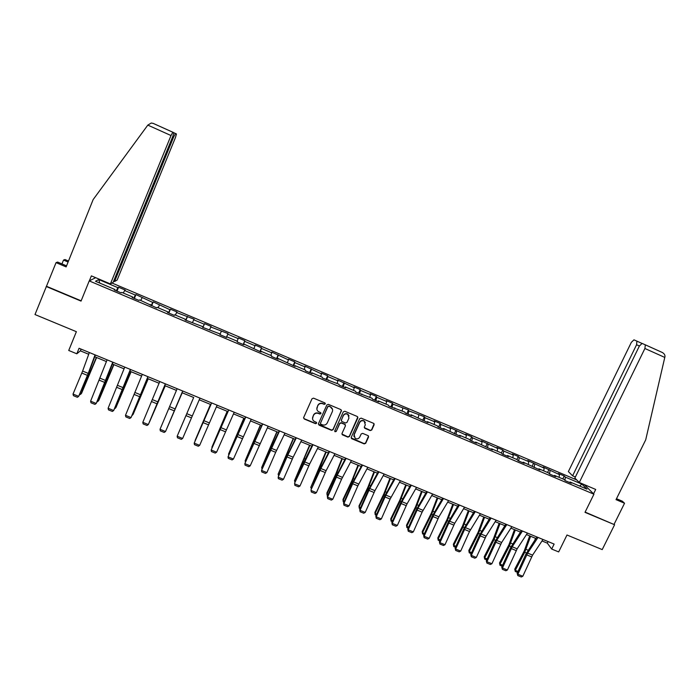 <?xml version="1.0" encoding="UTF-8"?>
<svg xmlns="http://www.w3.org/2000/svg" width="700" height="700" viewBox="0 0 700 700"><rect width="100%" height="100%" fill="white"/><g stroke="black" fill="none" stroke-linecap="round" stroke-linejoin="round"><path stroke-width="1.05" d="M325.255 403.926L324.835 402.885L313.539 398.151L312.007 398.746L303.66 417.515L304.264 419.002L315.543 423.692L316.61 423.273L316.356 422.328L313.967 421.199C312.576 420.026 312.191 418.591 312.821 416.894L313.512 415.336C314.624 413.402 316.251 412.764 318.395 413.42L319.856 414.033L320.924 413.613L320.661 412.659L318.351 411.582C316.908 410.41 316.505 408.957 317.135 407.216L317.835 405.65C318.946 403.716 320.574 403.078 322.726 403.734L324.188 404.346L325.255 403.926M316.855 409.089L317.791 405.396C318.902 403.463 320.53 402.824 322.674 403.489L324.135 404.092L325.273 403.331M303.564 417.935L304.238 418.731L315.507 423.412L316.636 422.713M312.524 418.67L313.477 415.074C314.589 413.14 316.207 412.501 318.36 413.158L319.812 413.77L320.95 413.035M370.239 430.579L371.752 429.984L374.124 424.777L373.721 423.404L361.183 418.127L359.669 418.723L351.251 437.299L351.61 438.646L364.184 443.896L365.689 443.301L368.541 437.036L368.165 435.68L362.688 433.37L361.174 433.965L359.756 437.08C358.592 438.918 357.053 439.338 355.127 438.34L354.156 434.744L359.695 422.52C360.815 420.717 362.329 420.271 364.236 421.181L365.304 424.865L364.376 426.904L364.77 428.269L370.239 430.579L371.656 429.704L374.089 423.797M66.561 265.86L57.636 262.08L56.053 262.631L35 314.545L76.37 331.686L68.731 350.473L76.816 353.789L79.065 348.285L554.129 544.075L551.688 549.054L558.67 551.924L566.991 535.001L602.219 549.596L614.591 524.738L585.121 512.094M46.2 286.493L81.043 301.096L89.224 280.91L593.933 494.209L584.999 512.339L614.591 524.738M341.442 411.084L340.856 409.605L328.361 404.364L326.839 404.967L318.474 423.675L319.069 425.154L331.537 430.334L333.06 429.739L341.469 410.217M344.82 411.267L357.245 416.474L357.822 417.953L349.414 436.537L347.9 437.132L342.37 434.805L342.011 433.457L345.406 425.924L344.82 424.445L341.294 422.975L339.771 423.57L336.236 431.428L335.011 431.751L334.766 430.815L343.289 411.863L344.82 411.267M584.22 484.593L593.933 494.209M576.739 479.946L111.991 283.019M89.224 280.91L95.681 277.69M562.8 478.931L564.235 475.983L558.381 473.498L559.475 474.644L543.113 467.031L544.145 468.151L527.774 460.539L528.745 461.633L519.234 457.599L518.289 456.523L512.356 454.002L513.266 455.079L503.711 451.028L502.827 449.969L496.86 447.449L497.718 448.49L481.294 440.851L482.09 441.875L472.439 437.789L471.677 436.774L465.649 434.227L466.384 435.225L449.934 427.569L450.608 428.54L440.86 424.419L440.221 423.456L434.131 420.875L434.752 421.829L424.953 417.681L424.375 416.745L408.966 410.909L408.45 409.999L392.901 404.11L392.455 403.226L386.277 400.61L386.706 401.485L376.757 397.276L376.373 396.419L370.169 393.785L370.527 394.634L360.535 390.408L360.211 389.567L353.981 386.934L354.27 387.756L337.706 380.039L337.934 380.835L327.845 376.565L327.652 375.777L321.361 373.118L321.519 373.887L304.92 366.152L305.016 366.896L294.822 362.582L294.77 361.856L288.409 359.161L288.435 359.879L271.81 352.126L271.766 352.817L261.467 348.46L261.555 347.786L255.132 345.065L255.019 345.73L244.668 341.346L244.825 340.699L238.368 337.96L238.184 338.599L227.78 334.197L228.007 333.576L210.805 327.005L211.102 326.419L204.575 323.654L204.251 324.231L193.742 319.786L194.11 319.217L176.601 312.524L177.039 311.99L170.45 309.199L169.977 309.724L153.248 301.919L152.705 302.409L135.966 294.595L135.354 295.059L124.626 290.517L125.282 290.071L118.589 287.236L117.906 287.665L98.788 279.571L95.498 281.277L114.966 289.511L114.249 289.957L121.117 292.871L121.809 292.408L132.737 297.027L132.09 297.509L138.933 300.396L139.545 299.906L156.651 307.886L157.185 307.361L167.991 311.938L167.501 312.48L174.274 315.341L174.729 314.79L185.482 319.331L185.071 319.909L202.886 326.699L202.545 327.303L220.194 334.014L219.931 334.652L226.599 337.47L226.826 336.822L226.555 337.453M564.235 475.983L565.346 477.129L581.936 484.155L586.941 489.134L570.089 482.011L571.253 483.21L565.259 480.673L564.121 479.483L554.54 475.431L555.642 476.613L549.622 474.066L548.546 472.903L538.921 468.825L539.962 469.98L523.224 462.192L524.204 463.312L518.122 460.74L517.169 459.629L507.456 455.516L508.375 456.619L502.259 454.037L501.366 452.944L491.601 448.814L492.459 449.89L475.668 442.076L476.464 443.126L470.286 440.519L469.525 439.477L459.655 435.304L460.39 436.328L443.564 428.496L444.229 429.494L437.999 426.86L437.36 425.871L427.394 421.654L427.998 422.634L411.145 414.785L411.679 415.73L405.379 413.07L404.871 412.125L388.946 406.123L388.509 405.204L378.394 400.925L378.796 401.826L372.435 399.131L372.059 398.248L355.836 392.114L355.521 391.256L345.31 386.934L345.572 387.783L339.15 385.061L338.905 384.23L322.376 377.974L322.21 377.169L311.894 372.803L312.016 373.59L305.524 370.842L305.428 370.064L295.05 365.68L295.102 366.441L278.127 358.523L278.11 359.249L271.547 356.475L271.591 355.757L261.118 351.321L261.03 352.03L244.02 344.094L243.854 344.767L237.23 341.967L237.414 341.303L226.826 336.822M559.099 477.365L559.475 474.644M549.561 473.996L550.051 470.654M554.54 475.431L553.997 475.912M543.742 470.864L544.145 468.151M534.144 467.521L534.678 464.144M538.921 468.825L538.387 469.315M528.308 464.336L528.745 461.633M518.665 460.968L519.234 457.599M523.224 462.192L522.707 462.683M512.803 457.782L513.266 455.079M503.099 454.387L503.711 451.028M507.456 455.516L506.94 456.015M497.219 451.185L497.718 448.49M487.463 447.773L488.11 444.421M491.601 448.814L491.102 449.312M481.556 444.561L482.09 441.875M471.748 441.131L472.439 437.789M475.668 442.076L475.186 442.584M465.824 437.911L466.384 435.225M455.954 434.455L456.689 431.121M459.655 435.304L459.183 435.82M450.004 431.217L450.608 428.54M440.081 427.744L440.86 424.419M443.564 428.496L443.109 429.021M434.114 424.498L434.752 421.829M424.139 420.998L424.953 417.681M427.394 421.654L426.947 422.188M418.145 417.743L418.81 415.082M408.109 414.225L408.966 410.909M411.145 414.785L410.707 415.319M402.098 410.953L402.797 408.301M392 407.409L392.901 404.11M394.809 407.873L394.389 408.424M385.971 404.136L386.706 401.485M375.821 400.566L376.757 397.276M378.394 400.925L377.991 401.485M369.757 397.276L370.527 394.634M359.555 393.689L360.535 390.408M361.891 393.951L361.498 394.511M353.474 390.39L354.27 387.756M343.201 386.776L344.234 383.504M345.31 386.934L344.934 387.511M337.102 383.46L337.934 380.835M326.769 379.829L327.845 376.565M328.641 379.89L328.283 380.467M320.644 376.504L321.519 373.887M310.257 372.846L311.377 369.591M311.894 372.803L311.544 373.389M304.106 369.512L305.016 366.896M293.668 365.829L294.822 362.582M295.05 365.68L294.717 366.275M287.49 362.477L288.435 359.879M276.981 358.776L278.189 355.539M278.127 358.523L277.804 359.126M270.786 355.416L271.766 352.817M260.216 351.689L261.467 348.46M261.118 351.321L260.811 351.934M254.004 348.311L255.019 345.73M243.373 344.558L244.668 341.346M244.02 344.094L243.723 344.715M237.125 341.18L238.184 338.599M226.432 337.4L227.78 334.197M220.168 334.005L221.261 331.433M209.685 329.569L210.805 327.005M202.843 327.425L204.251 324.231M192.588 322.341L193.742 319.786M202.886 326.699L202.624 327.329M185.701 320.18L187.162 316.995M175.403 315.07L176.601 312.524M185.482 319.331L185.246 319.979M168.472 312.891L169.977 309.724M158.13 307.764L159.364 305.226M167.991 311.938L167.764 312.594M151.156 305.567L152.705 302.409M140.761 300.422L142.039 297.885M150.412 304.5L150.202 305.165M133.744 298.209L135.354 295.059M123.314 293.037L124.626 290.517M132.737 297.027L132.545 297.692M116.253 290.806L117.906 287.665M99.776 283.08L98.788 279.571M114.966 289.511L114.791 290.194M542.01 540.951L547.304 543.139L551.688 549.054M76.816 353.789L80.395 350.849L88.716 354.279M94.745 356.755L106.444 361.576M112.376 364.017L124.084 368.839M129.929 371.245L141.627 376.066M147.385 378.438L159.084 383.25M164.745 385.586L176.444 390.408M182.026 392.7L193.716 397.512M199.237 399.787L210.84 404.565M216.396 406.858L227.885 411.591M233.468 413.884L244.834 418.574M250.451 420.884L261.704 425.521M267.348 427.84L278.486 432.425M284.156 434.761L295.19 439.303M300.886 441.656L311.806 446.145M317.529 448.508L328.335 452.961M334.084 455.324L344.785 459.734M350.56 462.114L361.148 466.471M366.957 468.86L377.44 473.183M383.267 475.58L393.636 479.85M399.499 482.265L409.762 486.491M415.642 488.915L425.81 493.097M431.716 495.53L441.77 499.677M447.703 502.119L457.66 506.214M463.61 508.673L473.471 512.733M479.448 515.191L489.204 519.207M495.206 521.675L504.858 525.656M510.877 528.133L520.433 532.07M526.479 534.564L535.938 538.457M579.574 486.019L581.936 484.155M564.926 480.323L565.346 477.129M570.089 482.011L569.529 482.475M81.095 349.125L80.395 350.849M548.065 541.581L547.304 543.139M116.996 291.121L118.589 287.236M134.365 298.471L135.966 294.595M151.646 305.777L153.248 301.919M168.84 313.04L170.45 309.199M185.938 320.276L187.556 316.444M202.956 327.469L204.575 323.654M226.38 337.374L228.007 333.576M243.189 344.488L244.825 340.699M259.919 351.558L261.555 347.786M276.561 358.592L278.206 354.839M293.125 365.601L294.77 361.856M309.601 372.566L311.255 368.839M325.999 379.505L327.652 375.777M342.317 386.4L343.98 382.69M358.549 393.269L360.211 389.567M374.701 400.094L376.373 396.419M390.775 406.892L392.455 403.226M406.77 413.656L408.45 409.999M422.695 420.385L424.375 416.745M438.533 427.088L440.221 423.456M454.291 433.755L455.989 430.132M470.059 440.204L471.677 436.774M485.774 446.6L487.287 443.389M501.392 452.979L502.827 449.969M516.863 459.498L518.289 456.523M532.254 466.008L533.68 463.041M547.566 472.483L548.992 469.525M318.377 424.156L331.476 430.054L332.999 429.459L341.373 410.83M328.877 406.315L327.81 406.735L320.46 423.15L320.714 424.095L322.411 424.821C324.555 425.477 326.183 424.839 327.285 422.914L332.308 411.705C332.964 409.929 332.535 408.459 331.039 407.295L328.825 406.061L327.81 406.735M320.399 423.456L327.757 406.481M332.509 409.342L330.418 406.963M328.825 406.061L330.356 406.7M341.915 434.026L347.821 436.844L349.335 436.249L357.822 417.016M345.424 425.049L344.96 424.287L341.224 422.704L339.71 423.299L336.236 431.428M334.696 431.148L336.175 431.148M348.95 418.084L347.882 414.391C345.957 413.464 344.435 413.901 343.306 415.721L341.364 420.053L341.74 421.418L345.476 423.001L346.999 422.406L348.95 418.084M349.055 415.905L347.804 414.129C345.887 413.201 344.365 413.639 343.236 415.459L343.306 415.721M341.267 420.639L343.236 415.459M364.297 427.569L370.142 430.299M365.356 422.529L364.14 420.91C362.233 420 360.719 420.446 359.608 422.249L359.695 422.52M353.964 436.616L354.069 434.464L359.608 422.249M351.164 437.894L364.088 443.599L365.592 443.012L368.524 436.082M80.062 393.829L80.876 394.152L96.337 357.411M79.616 394.896L81.532 393.374L96.609 357.525M95.051 354.874L88.252 373.389L78.671 396.34L87.946 375.016L95.384 355.014M89.355 352.529L82.609 371.079L73.027 394.056L78.671 396.34L77.394 397.285L73.439 395.684L73.027 394.056M147.814 125.116L151.261 123.016L153.361 123.454L172.847 132.23L171.019 135.537L147.814 125.116L93.144 199.588L66.141 266.901L56.053 262.631M113.636 281.155L114.546 281.549L117.154 280.035L175.464 137.524L176.47 133.98L175.525 133.516L173.749 136.754L172.83 136.343L113.146 282.354L110.407 283.929L171.019 135.537M114.546 281.549L173.749 136.754M61.967 263.918L63.508 260.067L64.995 259.551L68.495 261.039M68.101 262.019L63.508 260.067M172.821 136.343L173.845 132.711L172.847 132.23M89.364 280.84L91.376 275.87L110.407 283.929M46.585 286.326L81.156 300.825M593.539 493.832L595.7 489.449L579.294 482.501L644.901 348.486L645.33 344.846L642.119 343.42L639.398 346.001L636.58 344.741L572.6 475.816L568.374 471.581L631.321 342.37L633.955 339.832L641.909 343.376M579.294 482.501L574.866 478.074L639.398 346.001M645.216 344.776L662.375 352.52C664.221 353.623 665.087 354.979 664.974 356.589L645.706 439.854L616.035 499.642L624.549 503.248L622.326 501.191L616.49 498.715M624.549 503.248L614.101 524.239M636.58 344.741L636.913 341.127M575.391 476.998L572.6 475.816M97.562 400.925L98.228 401.188L113.68 364.551M97.16 401.87L98.822 400.391L113.907 364.648M114.966 407.977L115.482 408.188L130.935 371.665M114.66 408.704L116.034 407.365L131.11 371.735M112.761 362.18L96.224 403.454L105.446 382.174L113.032 362.285M107.1 359.844L90.606 401.179L96.224 403.454L94.929 404.381L91 402.789L90.606 401.179M130.384 369.442L113.68 410.524L130.594 369.521M124.749 367.115L108.098 408.257L113.68 410.524L112.376 411.442L108.474 409.868L108.098 408.257M132.282 415.004L148.102 378.735M132.072 415.511L133.157 414.312L148.225 378.779M149.52 421.986L165.183 385.761M149.389 422.293L165.261 385.796M166.661 428.942L182.175 392.761M166.617 429.047L182.201 392.779M147.919 376.661L131.058 417.559L148.067 376.723M142.31 374.351L125.492 415.31L131.058 417.559L129.736 418.477L125.851 416.902L125.492 415.31M165.357 383.854L148.339 424.559L165.445 383.889M159.775 381.553L142.809 422.319L148.339 424.559L147.009 425.469L143.141 423.902L142.809 422.319M182.7 391.002L165.532 431.524L182.735 391.011M177.153 388.71L160.029 429.293L165.532 431.524L164.185 432.425L160.344 430.868L160.029 429.293M193.673 397.495L178.237 433.641L193.673 397.504M199.964 398.116L182.639 438.454L177.161 436.231L177.459 437.797L181.282 439.346L182.639 438.454M187.39 412.265L177.161 436.231L187.39 412.265M210.472 404.416L195.099 440.475L210.525 404.442M217.131 405.186L199.657 445.349L194.206 443.144L194.486 444.684L198.293 446.233L199.657 445.349M211.636 402.929L194.206 443.144L211.575 402.902M227.194 411.303L211.864 447.274L227.29 411.346M234.22 412.23L216.589 452.209L211.173 450.012L211.426 451.544L215.215 453.084L216.589 452.209M228.751 409.981L211.173 450.012L228.629 409.929M243.828 418.154L228.559 454.046L243.976 418.215M228.734 454.843L228.559 454.046L228.996 454.221M251.213 419.239L233.432 459.034L228.043 456.846L228.287 458.369L232.05 459.9L233.432 459.034M245.779 416.999L228.043 456.846L245.595 416.92M260.382 424.97L245.157 460.775L260.575 425.049M245.376 461.843L245.157 460.775L245.744 461.011M268.126 426.204L250.197 465.824L244.834 463.645L245.053 465.159L248.806 466.681L250.197 465.824M262.71 423.973L244.834 463.645L262.483 423.876M276.85 431.751L261.686 467.477L277.095 431.856M261.949 468.799L261.686 467.477L262.404 467.766M284.953 433.142L275.686 452.296L266.884 472.579L261.546 470.418L261.748 471.914L265.475 473.427L266.884 472.579M279.562 430.92L261.546 470.418L270.296 449.558L279.274 430.797M293.239 438.506L278.127 474.145L293.527 438.62M278.53 475.519L278.127 474.145L278.976 474.486M301.691 440.037L293.151 457.196L283.474 479.299L278.162 477.146L278.346 478.642L282.065 480.148L283.474 479.299M296.328 437.832L287.84 455.026L278.162 477.146L286.877 456.33L295.986 437.684M309.549 445.217L294.481 480.778L309.881 445.358M295.024 482.204L294.481 480.778L295.47 481.18M318.342 446.898L309.671 463.951L299.985 485.984L294.709 483.849L294.866 485.327L294.586 483.201L303.371 463.067L312.611 444.544M294.586 483.201L313.014 444.701M299.985 485.984L298.567 486.824L294.866 485.327M325.78 451.903L310.765 487.375L319.585 468.344L326.156 452.06M311.43 488.854L310.765 487.375L311.885 487.83M334.915 453.731L326.113 470.671L316.418 492.642L311.159 490.516L311.308 491.986L311.001 489.851L319.777 469.779L329.158 451.36M311.001 489.851L320.854 468.528L329.613 451.544M316.418 492.642L314.991 493.474L311.308 491.986M341.924 458.552L335.773 474.005L326.918 492.914L326.961 493.946L335.834 474.985L342.344 458.727M327.757 495.477L327.127 495.224L326.961 493.946L328.213 494.454M351.4 460.53L341.574 479.22L332.771 499.266L327.539 497.149L327.67 498.61L327.329 496.466L336.114 476.455L345.616 458.141M327.329 496.466L327.539 497.149L337.234 475.221L346.124 458.351M332.771 499.266L331.328 500.089L327.67 498.61M357.998 465.176L351.899 480.602L342.991 499.441L343.079 500.483L352.004 481.6L358.461 465.36M344.015 502.066L343.227 501.742L343.079 500.483L344.461 501.043M367.806 467.285L357.84 485.87L349.037 505.855L343.831 503.746L343.945 505.199L343.578 503.046L352.363 483.096L361.996 464.896M343.578 503.046L343.831 503.746L353.535 481.889L362.556 465.124M349.037 505.855L347.585 506.669L343.945 505.199M373.984 471.756L367.938 487.165L358.995 505.925L359.118 506.984L368.095 488.18L374.491 471.966M360.176 508.62L359.249 508.244L358.995 505.925M359.249 508.244L359.118 506.984L360.631 507.596M384.134 474.014L374.938 490.648L365.225 512.418L360.045 510.317L360.141 511.752L359.748 509.6L368.533 489.702L378.297 471.608M359.748 509.6L360.045 510.317L369.757 488.521L378.91 471.861M365.225 512.418L363.764 513.222L360.141 511.752M389.9 478.31L383.906 493.701L374.911 512.383L375.086 513.459L384.108 494.725L390.451 478.537M376.267 515.139L375.191 514.701L374.911 512.383M375.191 514.701L375.086 513.459L376.723 514.124M400.374 480.707L390.136 499.065L381.334 518.936L376.18 516.854L376.259 518.28L375.839 516.119L384.615 496.282L394.511 478.293M375.839 516.119L376.18 516.854L385.892 495.127L395.176 478.564M381.334 518.936L379.864 519.741L376.259 518.28M405.738 484.838L399.796 500.202L390.757 518.814L390.967 519.899L400.033 501.244L406.324 485.074M392.28 521.631L391.055 521.133L390.757 518.814M391.055 521.133L390.967 519.899L392.726 520.616M416.535 487.366L407.085 503.79L397.364 525.429L392.236 523.355L392.297 524.773L391.851 522.602L400.627 502.827L410.646 484.942M391.851 522.602L392.236 523.355L401.957 501.699L411.364 485.24M397.364 525.429L395.885 526.225L392.297 524.773M421.496 491.321L415.608 506.669L406.516 525.21L406.779 526.312L415.887 507.727L422.126 491.584M408.214 528.089L406.849 527.529L406.516 525.21M406.849 527.529L406.779 526.312L408.66 527.074M432.618 493.999L422.118 512.137L413.315 531.895L408.214 529.821L408.257 531.23L407.776 529.06L416.561 509.338L426.703 491.558M407.776 529.06L408.214 529.821L417.935 508.235L427.473 491.873M413.315 531.895L411.828 532.674L408.257 531.23M437.176 497.779L431.349 513.109L422.205 531.571L422.502 532.691L431.664 514.176L437.85 498.059M424.069 534.511L422.555 533.899L422.205 531.571M422.555 533.899L422.502 532.691L424.515 533.505M448.613 500.588L438.918 516.81L429.188 538.317L424.104 536.261L424.139 537.661L423.631 535.483L432.416 515.821L442.68 498.146M423.631 535.483L424.104 536.261L433.842 514.736L443.494 498.479M429.188 538.317L427.691 539.096L424.139 537.661M452.786 504.21L447.002 519.514L437.824 537.906L438.156 539.035L447.37 520.599L453.504 504.508M439.845 540.907L438.191 540.234L437.824 537.906M438.191 540.234L438.156 539.035L440.291 539.901M464.537 507.15L454.72 523.276L444.981 544.722L439.924 542.675L439.941 544.058L439.416 541.879L448.192 522.27L458.579 504.7M439.416 541.879L439.924 542.675L449.662 521.211L459.445 505.05M444.981 544.722L443.476 545.492L439.941 544.058M468.317 510.606L462.586 525.884L453.364 544.215L453.74 545.352L462.989 526.986L469.07 510.921M455.543 547.269L453.749 546.543L453.364 544.215M453.749 546.543L453.74 545.352L455.998 546.271M480.384 513.686L469.499 531.501L460.696 551.084L455.674 549.045L455.665 550.428L455.114 548.24L463.89 528.684L474.399 511.219M455.114 548.24L455.674 549.045L465.412 527.651L475.309 511.595M460.696 551.084L459.183 551.854L455.665 550.428M483.77 516.968L478.1 532.227L468.825 550.489L469.245 551.644L478.546 533.347L484.575 517.3M471.17 553.604L469.236 552.825L468.825 550.489M469.236 552.825L469.245 551.644L471.616 552.606M496.151 520.179L486.089 536.104L476.341 557.419L471.336 555.398L471.319 556.762L470.741 554.566L479.517 535.071L490.14 517.702M470.741 554.566L471.336 555.398L481.084 534.056L491.102 518.105M476.341 557.419L474.819 558.18L471.319 556.762M499.153 523.311L493.526 538.545L484.216 556.727L484.671 557.9L494.016 539.674L499.992 523.653M486.719 559.904L484.654 559.072L484.216 556.727M484.654 559.072L484.671 557.9L487.165 558.915M511.84 526.645L501.664 542.474L491.907 563.727L486.929 561.706L486.894 563.071L486.29 560.866L495.066 541.424L505.811 524.16M486.29 560.866L486.929 561.706L496.685 540.435L506.817 524.58M491.907 563.727L490.376 564.48L486.894 563.071M514.465 529.611L508.891 544.827L499.529 562.94L500.028 564.13L509.416 545.974L515.34 529.97M519.96 532.805L520.249 531.991M502.198 566.178L499.984 565.285L499.529 562.94M499.984 565.285L500.028 564.13L502.644 565.189M527.45 533.076L517.16 548.809L507.395 570.001L502.442 567.997L502.39 569.345L501.76 567.14L510.536 547.75L521.395 530.582M501.76 567.14L502.442 567.997L512.199 546.788L522.454 531.02M507.395 570.001L505.855 570.745L502.39 569.345M529.699 535.885L524.178 551.084L514.771 569.126L515.314 570.325L524.746 552.239L530.617 536.261M534.861 540.076L535.5 538.274M517.597 572.425L515.253 571.471L514.771 569.126M515.253 571.471L515.314 570.325L518.044 571.436M542.99 539.481L532.577 555.117L522.812 576.249L517.886 574.245L517.816 575.584L517.16 573.379L525.936 554.041L536.909 536.979M517.16 573.379L517.886 574.245L527.642 553.105L538.011 537.434M522.812 576.249L521.264 576.984L517.816 575.584M88.445 373.817L88.961 374.027M89.635 370.659L90.282 370.93M88.252 373.389L82.609 371.079M87.465 375.375L81.821 373.065M153.974 123.751L153.361 123.454M173.889 132.79L175.525 133.516M664.825 357.438L644.901 348.486M107.152 377.834L107.686 378.053M105.814 380.572L100.196 378.271M105.017 382.55L99.4 380.257M123.279 387.713L117.688 385.429M122.482 389.681L116.891 387.398M140.656 394.826L135.1 392.551M139.851 396.786L134.295 394.511M157.946 401.896L152.416 399.63M157.133 403.848L151.602 401.59M175.149 408.931L169.645 406.683M174.326 410.874L168.831 408.625M192.264 415.931L186.795 413.691M191.441 417.865L185.964 415.625M209.291 422.896L203.849 420.665M208.46 424.821L203.009 422.59M226.24 429.826L220.815 427.613M225.391 431.743L219.975 429.529M243.093 436.721L237.703 434.516M242.244 438.629L236.854 436.424M255.08 438.41L255.535 438.594M259.866 443.581L254.494 441.385M259.009 445.48L253.645 443.284M270.358 448.21L270.812 448.394M271.652 445.191L272.213 445.428M276.553 450.406L271.215 448.219M275.686 452.296L270.349 450.109M286.851 454.956L287.385 455.175M288.137 451.946L288.811 452.218M293.151 457.196L287.84 455.026M292.285 459.077L286.974 456.907M303.257 461.668L303.887 461.921M304.544 458.666L305.322 458.981M309.671 463.951L304.386 461.79M308.796 465.824L303.511 463.662M319.585 468.344L320.294 468.633M320.871 465.351L321.755 465.71M326.113 470.671L320.854 468.528M325.229 472.535L319.97 470.391M335.834 474.985L336.63 475.309M337.12 472.001L338.109 472.404M342.466 477.365L337.234 475.221M341.574 479.22L336.341 477.085M352.004 481.6L352.879 481.959M353.281 478.625L354.375 479.071M358.741 484.024L353.535 481.889M357.84 485.87L352.642 483.744M368.095 488.18L369.049 488.574M369.373 485.205L370.562 485.695M374.938 490.648L369.757 488.521M374.036 492.485L368.856 490.367M384.108 494.725L385.14 495.154M385.376 491.767L386.671 492.293M391.055 497.236L385.892 495.127M390.136 499.065L384.983 496.956M400.033 501.244L401.152 501.699M401.31 498.286L402.701 498.855M407.085 503.79L401.957 501.699M406.166 505.619L401.039 503.519M415.887 507.727L417.086 508.218M417.165 504.779L418.652 505.391M423.045 510.317L417.935 508.235M422.118 512.137L417.016 510.046M431.664 514.176L432.941 514.701M432.933 511.236L434.525 511.892M438.918 516.81L433.842 514.736M437.99 518.621L432.915 516.548M447.37 520.599L448.718 521.15M448.63 517.668L450.319 518.359M454.72 523.276L449.662 521.211M453.784 525.079L448.735 523.014M462.989 526.986L464.424 527.572M464.258 524.064L466.043 524.79M470.444 529.707L465.412 527.651M469.499 531.501L464.476 529.445M478.546 533.347L480.043 533.96M479.806 530.425L481.679 531.195M486.089 536.104L481.084 534.056M485.144 537.889L480.139 535.841M494.016 539.674L495.6 540.321M495.276 536.76L497.245 537.574M501.664 542.474L496.685 540.435M500.71 544.25L495.731 542.22M509.416 545.974L511.07 546.648M510.676 543.069L512.741 543.918M517.16 548.809L512.199 546.788M516.197 550.585L511.245 548.555M524.746 552.239L526.47 552.947M525.997 549.343L528.159 550.226M532.577 555.117L527.642 553.105M531.615 556.885L526.68 554.864M175.481 133.516L173.898 132.808M172.804 132.221L152.968 123.296M637.017 341.189L641.874 343.376M662.375 352.52L645.33 344.846"/></g></svg>
